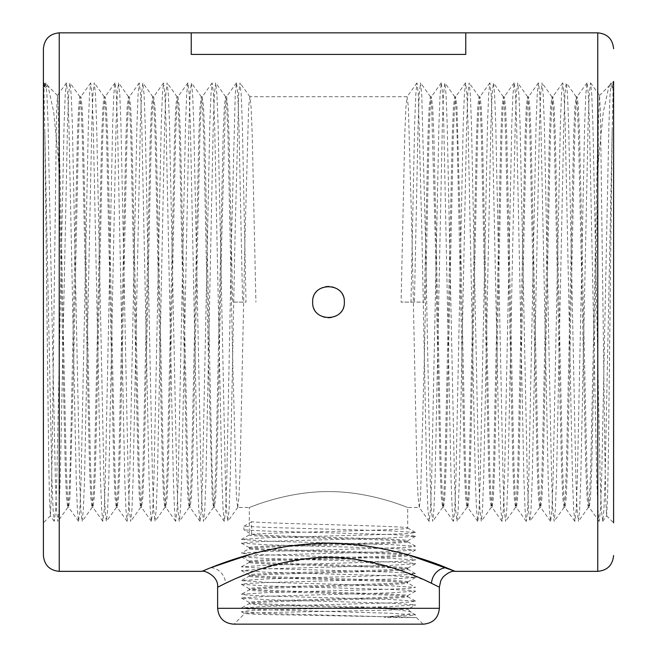 <?xml version="1.0" encoding="UTF-8"?>
<svg xmlns="http://www.w3.org/2000/svg" width="657" height="657" viewBox="0 0 657 657"><rect width="100%" height="100%" fill="white"/><g stroke="black" fill="none" stroke-linecap="round" stroke-linejoin="round"><path stroke-width="0.49" stroke-dasharray="3.29 2.46" d="M386.825 616.751C383.22 617.153 383.778 617.432 388.492 617.58L416.481 617.629L386.119 616.751L257.7 614.369L244.601 613.548L269.017 612.48L384.591 610.287L408.03 609.179L405.328 608.842C388.139 606.707 244.289 604.621 249.307 602.502L249.307 603.561C245.373 605.319 344.629 607.101 387.909 608.842C397.173 609.466 413.516 611.889 411.364 612.513C412.407 613.942 404.227 615.354 386.825 616.751L408.966 615.781L415.602 614.927L390.086 613.211L266.914 609.778L248.034 608.916L241.48 607.971L266.914 606.345L390.086 602.912L408.966 602.058L415.52 601.106L390.086 599.48L266.914 596.047L248.034 595.193L241.472 594.248L266.914 592.614L390.086 589.189L408.966 588.327L415.52 587.383L390.086 585.757L266.914 582.324L241.398 580.607L266.914 578.891L390.086 575.458L408.966 574.604L415.528 573.66L390.086 572.025L266.914 568.592L241.398 566.884L266.914 565.168L390.086 561.735L408.966 560.873L415.528 559.928L390.086 558.302L266.914 554.869L248.034 554.015L241.398 553.153L266.914 551.437L390.086 548.004L408.966 547.15L415.528 546.205L390.086 544.571L266.914 541.146L241.398 539.43L266.914 537.713L390.086 534.281L408.966 533.418L415.52 532.474L390.086 530.848L266.914 527.415L243.928 526.224L243.928 529.895L251.606 534.396L251.606 521.724C268.541 523.859 412.719 525.945 407.693 528.064L407.603 527.965M386.119 616.751L266.914 613.449L241.398 611.733L248.034 610.87L266.914 610.016L390.086 606.583L415.602 604.867L390.086 603.151L266.914 599.718L241.398 598.001L266.914 596.285L390.086 592.86L415.602 591.144L408.966 590.282L390.086 589.428L266.914 585.995L241.398 584.278L248.034 583.416L266.914 582.562L390.086 579.129L415.602 577.413L390.086 575.696L266.914 572.263L241.398 570.547L266.914 568.839L390.086 565.406L415.602 563.69L408.966 562.827L390.086 561.973L266.914 558.54L241.398 556.824L266.914 555.108L390.086 551.675L415.602 549.958L390.086 548.242L266.914 544.817L241.398 543.101L248.034 542.239L266.914 541.384L390.086 537.952L415.602 536.235L408.966 535.373L390.086 534.519L266.914 531.086L243.928 529.895M241.472 598.092L249.307 602.502C244.42 600.219 412.58 597.927 407.693 595.644L407.693 596.696C412.58 598.987 244.42 601.27 249.307 603.561L241.48 607.971M415.528 591.226L407.693 595.644C412.58 593.353 244.42 591.062 249.307 588.779L249.307 589.83C244.42 592.121 412.58 594.413 407.693 596.696L407.603 596.597M241.472 584.36L249.307 588.779C244.42 586.487 412.58 584.204 407.693 581.913L407.693 582.973C412.58 585.256 244.42 587.547 249.307 589.83L241.472 594.248M407.603 582.012L407.693 581.913C412.58 579.63 244.42 577.339 249.307 575.047L249.307 576.107C244.42 578.398 412.58 580.681 407.693 582.973L415.52 587.383M241.472 570.646L249.307 575.047C244.42 572.764 412.58 570.473 407.693 568.19L407.693 569.241C412.58 571.533 244.42 573.816 249.307 576.107L241.48 580.517M407.611 568.28L407.693 568.19C412.58 565.899 244.42 563.616 249.307 561.324L249.307 562.384C244.42 564.667 412.58 566.958 407.693 569.241L407.611 569.151M249.389 561.423L249.307 561.324C244.42 559.033 412.58 556.75 407.693 554.459L407.693 555.518C412.58 557.801 244.42 560.092 249.307 562.384L249.389 562.285M407.611 554.557L407.693 554.459C412.58 552.176 244.42 549.884 249.307 547.601L249.307 548.652C244.42 550.944 412.58 553.227 407.693 555.518L415.536 559.92M249.389 547.692L249.307 547.601C244.42 545.31 412.58 543.019 407.693 540.736L407.693 541.787C412.58 544.078 244.42 546.369 249.307 548.652L241.472 553.063M48.027 86.1L47.715 85.73L44.824 87.981L45.653 82.839L48.035 86.092L53.66 111.797L58.719 162.18L65.265 468.252L66.48 497.423L67.696 507.475L68.96 496.569L70.127 468.252L77.411 135.958L78.626 106.787L79.834 96.735L81.107 107.625L82.265 135.958L89.549 468.252L90.765 497.423L91.98 507.475L93.245 496.577L94.411 468.252L101.695 135.958L102.911 106.787L104.126 96.735L105.391 107.641L106.549 135.958L113.833 468.252L115.049 497.423L116.264 507.475L117.529 496.577L118.695 468.252L125.98 135.958L127.195 106.787L128.411 96.735L129.675 107.625L130.833 135.958L138.126 468.252L139.333 497.423L140.549 507.475L141.813 496.569L142.98 468.252L150.264 135.958L151.48 106.787L152.695 96.735L153.96 107.625L155.126 135.958L162.41 468.252L163.626 497.423L164.833 507.475L166.098 496.585L167.264 468.252L174.548 135.958L175.764 106.787L176.979 96.735L178.244 107.625L179.41 135.958L186.695 468.252L187.91 497.423L189.126 507.475L190.39 496.585L191.548 468.252L198.833 135.958L200.048 106.787L201.264 96.735L202.528 107.617L203.695 135.958L208.548 365.563L212.195 497.423L213.5 507.409L214.675 496.577L215.833 468.252L223.125 135.958L224.333 106.787L225.548 96.735L226.813 107.617L227.979 135.958L232.833 365.563L236.479 497.423L237.694 507.475L249.307 507.475C248.617 508.017 285.721 491.395 328.385 491.592C371.213 491.354 408.391 508.017 407.693 507.475C408.383 508.017 371.279 491.395 328.615 491.592C285.787 491.354 248.609 508.017 249.307 507.475L249.307 534.929C244.42 537.212 412.58 539.504 407.693 541.787L407.611 541.697M589.304 507.475L588.253 507.475L589.518 496.569L590.676 468.252L594.322 302.105C595.636 231.56 596.983 162.213 598.281 126.44L599.513 95.503L600.441 111.912L604.851 452.739L605.697 498.096L606.608 515.802L607.577 497.497L608.407 452.287L612.176 131.022C613.318 86.74 613.318 72.393 612.176 87.981L609.285 85.73L608.973 86.1L603.298 112.133L598.281 162.18L591.735 468.252L590.52 497.423L589.304 507.475L588.04 496.569L586.873 468.252L579.589 135.958L578.374 106.787L577.166 96.735L575.893 107.625L574.735 135.958L567.451 468.252L566.235 497.423L565.02 507.475L563.755 496.577L562.589 468.252L555.305 135.958L554.089 106.787L552.874 96.735L551.609 107.641L550.451 135.958L543.167 468.252L541.951 497.423L540.736 507.475L539.471 496.577L538.305 468.252L531.02 135.958L529.805 106.787L528.589 96.735L527.325 107.625L526.167 135.958L518.874 468.252L517.667 497.423L516.451 507.475L515.187 496.569L514.02 468.252L506.736 135.958L505.52 106.787L504.305 96.735L503.04 107.625L501.874 135.958L494.59 468.252L493.374 497.423L492.167 507.475L490.902 496.585L489.736 468.252L482.452 135.958L481.236 106.787L480.021 96.735L478.756 107.625L477.59 135.958L470.305 468.252L469.09 497.423L467.874 507.475L466.61 496.585L465.452 468.252L460.59 238.639L456.952 106.787L455.638 96.801L454.472 107.617L453.305 135.958L446.021 468.252L444.805 497.423L443.59 507.475L442.325 496.577L441.167 468.252L433.875 135.958L432.667 106.787L431.353 96.793L430.187 107.617L429.021 135.958L424.167 365.563L420.521 497.423L419.306 507.475L407.693 507.475L407.693 528.064C412.58 530.355 244.42 532.638 249.307 534.929L241.48 539.34M243.928 526.224L251.606 521.724M415.528 614.837L411.077 612.299L408.013 609.236L415.528 604.957M415.528 536.326L407.693 540.736C412.719 538.617 268.541 536.531 251.606 534.396M241.48 611.823L244.618 613.605L233.999 624.15L423.001 624.15L233.999 624.15M606.608 515.802L613.589 522.783L613.589 81.419L613.589 522.783L613.589 81.419L612.176 87.981L611.256 82.897L610.082 94.386L608.916 124.715L601.631 479.495L600.416 510.637L599.2 521.371L597.936 509.783L596.77 479.495L589.485 124.715L588.27 93.565L587.054 82.839L585.798 94.411L584.631 124.715L577.347 479.495L576.132 510.637L574.916 521.371L573.651 509.791L572.485 479.495L565.201 124.715L563.985 93.565L562.77 82.839L561.505 94.427L560.347 124.715L553.054 479.495L551.847 510.637L550.632 521.371L549.367 509.783L548.201 479.495L540.916 124.715L539.701 93.565L538.485 82.839L537.221 94.403L536.055 124.715L528.77 479.495L527.555 510.637L526.347 521.371L525.083 509.791L523.916 479.495L516.632 124.715L515.417 93.565L514.201 82.839L512.936 94.411L511.77 124.715L504.486 479.495L503.27 510.637L502.055 521.371L500.798 509.807L499.632 479.495L492.348 124.715L491.132 93.565L489.917 82.839L488.652 94.411L487.486 124.715L480.201 479.495L478.986 510.637L477.77 521.371L476.514 509.807L475.348 479.495L468.055 124.715L466.848 93.565L465.632 82.839L464.368 94.403L463.201 124.715L455.917 479.495L454.701 510.637L453.486 521.371L452.221 509.799L451.055 479.495L443.771 124.715L442.555 93.565L441.348 82.839L440.083 94.394L438.917 124.715L431.633 479.495L430.417 510.637L429.202 521.371L427.937 509.783L426.771 479.495L421.917 234.344L418.271 93.565L416.973 82.897L415.799 94.403L414.633 124.715L410.986 302.105L401.09 302.105L424.323 302.105L410.986 302.105M419.306 507.475L418.041 496.569L416.875 468.252L412.021 238.639L408.375 106.787L407.069 96.801L405.895 107.625L404.737 135.958L401.09 302.105M612.176 131.022L605.072 479.495L603.906 509.799L602.732 521.305L601.426 510.637L600.211 479.495L592.926 124.715L591.76 94.403L590.586 82.897L589.28 93.565L588.072 124.715L580.78 479.495L579.622 509.783L578.447 521.305L577.142 510.637L575.926 479.495L568.642 124.715L567.476 94.411L566.301 82.897L564.995 93.565L563.78 124.715L556.495 479.495L555.329 509.791L554.163 521.305L552.857 510.637L551.642 479.495L544.357 124.715L543.191 94.419L542.017 82.897L540.711 93.565L539.496 124.715L532.211 479.495L531.045 509.799L529.871 521.305L528.573 510.637L527.357 479.495L520.073 124.715L518.907 94.403L517.732 82.897L516.427 93.565L515.211 124.715L507.927 479.495L506.761 509.799L505.586 521.305L504.28 510.637L503.073 479.495L495.78 124.715L494.614 94.403L493.448 82.897L492.142 93.565L490.927 124.715L483.642 479.495L482.476 509.783L481.302 521.305L479.996 510.637L478.781 479.495L471.496 124.715L470.33 94.411L469.164 82.897L467.858 93.565L466.642 124.715L459.358 479.495L458.192 509.791L457.017 521.305L455.712 510.637L454.496 479.495L447.212 124.715L446.046 94.419L444.871 82.897L443.574 93.565L442.358 124.715L435.074 479.495L433.907 509.799L432.733 521.305L431.427 510.637L430.212 479.495L425.358 234.344L421.761 94.403L420.496 82.839L419.281 93.565L418.074 124.715L414.427 302.105M588.253 507.475L587.038 497.423L585.822 468.252L578.538 135.958L577.372 107.625L576.205 96.801L574.891 106.787L573.676 135.958L566.391 468.252L565.234 496.577L564.059 507.409L562.753 497.423L561.538 468.252L554.253 135.958L553.087 107.633L551.921 96.801L550.607 106.787L549.392 135.958L542.107 468.252L540.941 496.577L539.775 507.409L538.461 497.423L537.254 468.252L529.961 135.958L528.803 107.617L527.628 96.801L526.323 106.787L525.107 135.958L517.823 468.252L516.657 496.577L515.49 507.409L514.176 497.423L512.961 468.252L505.676 135.958L504.519 107.617L503.344 96.801L502.038 106.787L500.823 135.958L493.538 468.252L492.372 496.569L491.206 507.409L489.892 497.423L488.677 468.252L481.392 135.958L480.234 107.625L479.06 96.801L477.754 106.787L476.539 135.958L469.254 468.252L468.088 496.577L466.922 507.409L465.608 497.423L464.392 468.252L457.108 135.958L455.942 107.633L454.775 96.801L453.461 106.787L452.254 135.958L444.961 468.252L443.803 496.577L442.629 507.409L441.323 497.423L440.108 468.252L435.254 238.639L431.657 107.617L430.392 96.735L429.177 106.787L427.962 135.958L424.323 302.105M45.744 82.897L46.918 94.386L48.084 124.715L55.369 479.495L56.584 510.637L57.8 521.371L59.064 509.783L60.23 479.495L67.515 124.715L68.73 93.565L69.946 82.839L71.202 94.411L72.369 124.715L79.653 479.495L80.868 510.637L82.084 521.371L83.349 509.791L84.515 479.495L91.799 124.715L93.015 93.565L94.23 82.839L95.495 94.427L96.653 124.715L103.946 479.495L105.153 510.637L106.368 521.371L107.633 509.783L108.799 479.495L116.084 124.715L117.299 93.565L118.515 82.839L119.779 94.403L120.945 124.715L128.23 479.495L129.445 510.637L130.653 521.371L131.917 509.791L133.084 479.495L140.368 124.715L141.584 93.565L142.799 82.839L144.064 94.411L145.23 124.715L152.514 479.495L153.73 510.637L154.945 521.371L156.202 509.807L157.368 479.495L164.652 124.715L165.868 93.565L167.083 82.839L168.348 94.411L169.514 124.715L176.799 479.495L178.014 510.637L179.23 521.371L180.486 509.807L181.652 479.495L188.945 124.715L190.152 93.565L191.368 82.839L192.632 94.403L193.799 124.715L201.083 479.495L202.299 510.637L203.514 521.371L204.779 509.799L205.945 479.495L213.229 124.715L214.445 93.565L215.652 82.839L216.917 94.394L218.083 124.715L225.367 479.495L226.583 510.637L227.798 521.371L229.063 509.783L230.229 479.495L235.083 234.344L238.729 93.565L240.027 82.897L241.201 94.403L242.367 124.715L246.014 302.105L232.677 302.105L246.014 302.105M43.411 81.419L43.411 522.783L43.411 81.419L44.824 87.981C43.682 72.393 43.682 86.74 44.824 131.022L51.928 479.495L53.094 509.799L54.268 521.305L55.574 510.637L56.789 479.495L64.074 124.715L65.24 94.403L66.414 82.897L67.72 93.565L68.928 124.715L76.22 479.495L77.378 509.783L78.553 521.305L79.858 510.637L81.074 479.495L88.358 124.715L89.524 94.411L90.699 82.897L92.005 93.565L93.22 124.715L100.505 479.495L101.671 509.791L102.837 521.305L104.143 510.637L105.358 479.495L112.643 124.715L113.809 94.419L114.983 82.897L116.289 93.565L117.504 124.715L124.789 479.495L125.955 509.799L127.13 521.305L128.427 510.637L129.643 479.495L136.927 124.715L138.093 94.403L139.268 82.897L140.573 93.565L141.789 124.715L149.073 479.495L150.239 509.799L151.414 521.305L152.72 510.637L153.927 479.495L161.22 124.715L162.386 94.403L163.552 82.897L164.858 93.565L166.073 124.715L173.358 479.495L174.524 509.783L175.698 521.305L177.004 510.637L178.219 479.495L185.504 124.715L186.67 94.411L187.836 82.897L189.142 93.565L190.358 124.715L197.642 479.495L198.808 509.791L199.983 521.305L201.288 510.637L202.504 479.495L209.788 124.715L210.954 94.419L212.129 82.897L213.426 93.565L214.642 124.715L221.926 479.495L223.093 509.799L224.267 521.305L225.573 510.637L226.788 479.495L231.642 234.344L235.239 94.403L236.504 82.839L237.719 93.565L238.926 124.715L242.573 302.105M237.694 507.475L238.959 496.569L240.125 468.252L244.979 238.639L248.625 106.787L249.931 96.801L251.105 107.625L252.263 135.958L255.91 302.105M44.824 131.022L48.593 452.09L49.423 497.423L50.392 515.802L51.295 498.228L52.149 452.55L56.559 111.912L57.488 95.503L58.719 126.44C60.017 162.213 61.364 231.56 62.678 302.105L66.324 468.252L67.482 496.569L68.656 507.409L69.962 497.423L73.609 365.563L78.462 135.958L79.628 107.625L80.893 96.735L82.109 106.787L83.324 135.958L90.609 468.252L91.766 496.577L92.941 507.409L94.247 497.423L95.462 468.252L102.747 135.958L103.913 107.633L105.079 96.801L106.393 106.787L107.608 135.958L114.893 468.252L116.059 496.577L117.225 507.409L118.539 497.423L119.746 468.252L127.039 135.958L128.197 107.617L129.372 96.801L130.677 106.787L131.893 135.958L139.177 468.252L140.343 496.577L141.51 507.409L142.824 497.423L144.039 468.252L151.324 135.958L152.481 107.617L153.656 96.801L154.962 106.787L156.177 135.958L163.462 468.252L164.628 496.569L165.794 507.409L167.108 497.423L168.323 468.252L175.608 135.958L176.766 107.625L177.94 96.801L179.246 106.787L180.461 135.958L187.746 468.252L188.912 496.577L190.078 507.409L191.392 497.423L192.608 468.252L199.892 135.958L201.058 107.633L202.225 96.801L203.539 106.787L204.746 135.958L212.039 468.252L213.197 496.577L214.371 507.409L215.677 497.423L216.892 468.252L221.746 238.639L225.343 107.617L226.608 96.735L227.823 106.787L229.038 135.958L232.677 302.105M465.764 54.416L465.764 32.85L191.236 32.85L191.236 54.416L191.236 32.85L191.236 54.416L465.764 54.416L465.764 32.85L465.764 54.416M344.342 302.105L344.342 302.105A15.842 15.842 0 0 0 339.694 290.895M339.62 290.829A15.842 15.842 0 0 0 328.492 286.263M328.401 286.263A15.842 15.842 0 0 0 317.364 290.837M317.298 290.903A15.842 15.842 0 0 0 312.658 302.015M312.658 302.105A15.842 15.842 0 0 0 317.306 313.307M317.38 313.381A15.842 15.842 0 0 0 328.508 317.939M328.599 317.939A15.842 15.842 0 0 0 339.636 313.364M339.702 313.299A15.842 15.842 0 0 0 344.342 302.195M229.162 581.585L238.097 577.593M247.155 573.881L260.443 569.069M262.381 568.436L306.006 558.779L354.739 559.247L397.518 569.397L427.953 581.642M431.501 583.309L439.369 587.194M407.693 554.631L371.016 546.624L329.568 543.314L287.947 546.328L250.9 554.188M233.473 624.15L423.527 624.15M387.909 608.842L405.328 608.842M598.281 126.44L598.281 162.18M58.719 162.18L58.719 126.44M217.631 587.194L225.573 583.276A15.842 14.528 67.3 0 0 210.864 567.656L201.789 571.352M597.755 32.85L597.755 571.352M59.245 571.352L59.245 32.85M439.369 608.308L217.631 608.308M407.611 596.597L415.528 601.106M407.611 569.143L415.528 573.66M249.397 562.285L241.48 566.794M407.603 541.697L415.52 546.205M407.611 527.965L415.52 532.474M415.528 577.503L407.611 582.012M415.528 563.788L407.611 568.297M241.472 556.922L249.389 561.431M415.528 550.049L407.603 554.557M241.472 543.183L249.397 547.7M611.248 82.889L608.965 86.092M599.11 521.305L589.206 507.401M586.964 82.897L577.068 96.801M574.826 521.305L564.921 507.409M562.679 82.897L552.775 96.801M550.533 521.313L540.637 507.418M538.395 82.897L528.499 96.793M526.257 521.313L516.353 507.409M514.111 82.889L504.206 96.784M501.973 521.313L492.068 507.409M489.826 82.889L479.922 96.801M477.68 521.321L467.784 507.418M465.542 82.897L455.638 96.801M453.396 521.313L443.5 507.409M441.249 82.889L431.353 96.784M429.111 521.305L419.207 507.401M416.965 82.897L407.069 96.801M588.352 507.401L578.447 521.305M576.205 96.801L566.301 82.897M564.059 507.409L554.163 521.313M551.921 96.801L542.017 82.897M539.775 507.418L529.879 521.321M527.628 96.801L517.732 82.897M515.49 507.409L505.586 521.313M503.344 96.784L493.448 82.889M491.206 507.401L481.302 521.305M479.06 96.801L469.155 82.897M466.922 507.409L457.017 521.313M454.775 96.801L444.879 82.897M442.637 507.418L432.733 521.321M430.491 96.801L420.587 82.897M602.732 521.313L606.657 515.794M590.586 82.889L599.578 95.511M67.794 507.401L57.89 521.305M79.932 96.801L70.036 82.897M92.079 507.409L82.174 521.305M104.225 96.801L94.321 82.897M116.363 507.418L106.467 521.313M128.501 96.793L118.605 82.897M140.647 507.409L130.743 521.313M152.794 96.784L142.889 82.889M164.932 507.409L155.027 521.313M177.078 96.801L167.174 82.897M189.216 507.418L179.32 521.321M201.362 96.801L191.458 82.897M213.5 507.409L203.604 521.313M225.647 96.784L215.751 82.889M237.793 507.401L227.889 521.305M249.931 96.801L240.035 82.897M54.268 521.313L50.334 515.786M66.414 82.889L57.422 95.511M78.553 521.305L68.648 507.401M90.699 82.897L80.795 96.801M102.837 521.313L92.941 507.409M114.983 82.897L105.079 96.801M127.121 521.321L117.225 507.418M139.268 82.897L129.372 96.801M151.414 521.313L141.51 507.409M163.552 82.889L153.656 96.784M175.698 521.305L165.794 507.401M187.845 82.897L177.94 96.801M199.983 521.313L190.078 507.409M212.121 82.897L202.225 96.801M224.267 521.321L214.363 507.418M236.413 82.897L226.509 96.801M416.481 617.629L423.001 624.15M599.513 95.503L609.285 85.73M57.488 95.503L47.715 85.73M50.392 515.802L43.411 522.783M407.168 96.735L249.832 96.735M226.608 96.735L225.548 96.735M214.461 507.475L213.41 507.475M202.323 96.735L201.264 96.735M190.177 507.475L189.126 507.475M178.039 96.735L176.979 96.735M165.893 507.475L164.833 507.475M153.746 96.735L152.695 96.735M141.608 507.475L140.549 507.475M129.462 96.735L128.411 96.735M117.324 507.475L116.264 507.475M105.177 96.735L104.126 96.735M93.039 507.475L91.98 507.475M80.893 96.735L79.834 96.735M68.747 507.475L67.696 507.475M431.452 96.735L430.392 96.735M443.59 507.475L442.539 507.475M455.736 96.735L454.677 96.735M467.874 507.475L466.823 507.475M480.021 96.735L478.961 96.735M492.167 507.475L491.108 507.475M504.305 96.735L503.254 96.735M516.451 507.475L515.392 507.475M528.589 96.735L527.538 96.735M540.736 507.475L539.676 507.475M552.874 96.735L551.823 96.735M565.02 507.475L563.961 507.475M577.166 96.735L576.107 96.735"/><path stroke-width="0.99" d="M191.236 32.85L191.236 54.416L465.764 54.416L465.764 32.85L59.245 32.85L59.245 571.352C49.628 570.416 44.348 565.135 43.411 555.518L43.411 48.692L43.411 555.518M344.342 302.195A15.842 15.842 0 0 0 344.342 302.105C345.286 322.513 311.738 322.538 312.658 302.105C311.714 281.689 345.262 281.664 344.342 302.105M225.573 583.276L229.162 581.585M238.097 577.593L247.155 573.881M260.443 569.069L262.381 568.436M427.953 581.642L431.501 583.309C413.483 574.07 359.116 551.593 307.435 558.622C257.355 564.084 216.638 588.245 217.631 587.194L217.631 608.308L439.369 608.308L439.369 587.194L431.501 583.309A15.842 14.544 -67.3 0 1 446.21 567.689L455.211 571.352L407.693 554.631M250.9 554.188L210.864 567.656M439.369 608.308C438.433 617.933 433.152 623.214 423.527 624.15L233.473 624.15C223.848 623.214 218.567 617.933 217.631 608.308M613.589 81.419L613.589 522.783M446.21 567.689C424.504 558.393 363.066 538.116 305.71 544.259C248.962 548.965 201.428 571.976 201.789 571.352L59.245 571.352M613.589 555.518C612.653 565.135 607.372 570.416 597.755 571.352L455.211 571.352C451.638 570.793 447.507 572.789 442.802 577.363L440.757 580.772L439.369 587.194M43.411 48.692C44.348 39.067 49.628 33.786 59.245 32.85M597.755 571.352L597.755 32.85L465.764 32.85M201.789 571.352C204.097 569.947 218.781 576.14 217.631 587.194M597.755 32.85C607.372 33.786 612.653 39.067 613.589 48.692"/></g></svg>
